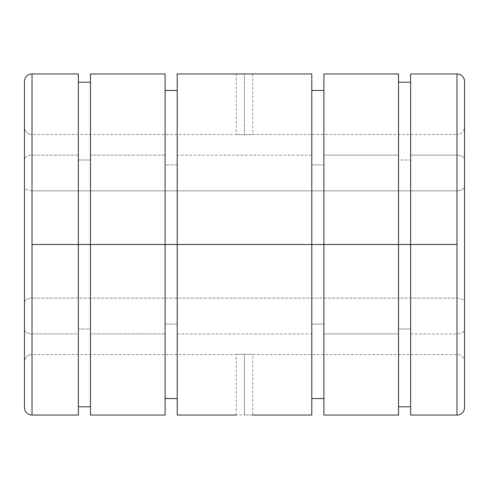 <?xml version="1.0" encoding="UTF-8"?>
<svg xmlns="http://www.w3.org/2000/svg" width="489" height="489" viewBox="0 0 489 489"><rect width="100%" height="100%" fill="white"/><g stroke="black" fill="none" stroke-linecap="round" stroke-linejoin="round"><path stroke-width="0.37" stroke-dasharray="2.44 1.83" d="M78.362 73.961L78.362 155.129L32.017 155.129L32.017 73.961L32.017 155.129C27.415 155.398 24.896 156.883 24.45 159.591L24.45 81.522M24.45 126.914L24.45 159.591C24.896 156.883 27.415 155.398 32.017 155.129L78.362 155.129L78.362 159.995L90.465 159.995L90.465 244.5L90.465 82.213L90.465 159.995L78.362 159.995L78.362 82.213L78.362 406.787L78.362 329.005L78.362 333.871L32.017 333.871C27.415 333.602 24.896 332.117 24.45 329.409L24.45 302.612C24.89 299.904 27.408 298.412 32.017 298.137L32.017 354.525L32.017 244.5L456.983 244.5L456.983 134.475L456.983 190.863C461.592 190.588 464.11 189.096 464.55 186.388L464.55 126.908A7.567 7.567 0 0 1 456.983 134.475A7.567 7.567 0 0 0 464.55 126.908L464.55 362.092A7.567 7.567 0 0 0 456.983 354.525L456.983 244.5L456.983 354.525L456.983 298.137L32.017 298.137L456.983 298.137C461.592 298.412 464.11 299.904 464.55 302.612L464.55 329.409C464.104 332.117 461.585 333.602 456.983 333.871L410.638 333.871L410.638 329.005L398.535 329.005L398.535 333.871L323.901 333.871L323.901 324.14L311.799 324.14L311.799 415.039M165.099 73.961L165.099 155.129L90.465 155.129L90.465 73.961M311.799 73.961L311.799 155.129L177.201 155.129L177.201 164.86L177.201 91.229L177.201 244.5L177.201 90.465L177.201 164.86L165.099 164.86L165.099 90.465L165.099 398.535L165.099 324.14L165.099 333.871L90.465 333.871L90.465 329.005L78.362 329.005L90.465 329.005L90.465 333.871L165.099 333.871L165.099 324.14L177.201 324.14L165.099 324.14L165.099 397.771L165.099 91.229L165.099 164.86L177.201 164.86L177.201 73.961M244.5 354.213C233.858 354.549 233.858 354.549 244.5 354.213C233.858 354.549 233.858 354.549 244.5 354.213C255.142 354.549 255.142 354.549 244.5 354.213C255.142 354.549 255.142 354.549 244.5 354.213L244.5 414.837L244.5 354.213C233.858 354.549 233.858 354.549 244.5 354.213C233.858 354.549 233.858 354.549 244.5 354.213C255.142 354.549 255.142 354.549 244.5 354.213C255.142 354.549 255.142 354.549 244.5 354.213L244.5 414.837L236.248 415.039L244.5 414.837L244.5 354.213M464.55 81.529L464.55 186.388C464.11 189.096 461.592 190.588 456.983 190.863L32.017 190.863C27.408 190.588 24.89 189.096 24.45 186.388C24.89 189.096 27.408 190.588 32.017 190.863L32.017 134.475A7.567 7.567 0 0 1 24.45 126.908A7.567 7.567 0 0 0 32.017 134.475L32.011 354.525M236.248 415.039L236.248 354.525L32.017 354.525A7.567 7.567 0 0 0 24.45 362.092L24.45 126.908L24.45 362.092A7.567 7.567 0 0 1 32.017 354.525L32.017 298.137C27.408 298.412 24.89 299.904 24.45 302.612L24.45 329.409C24.896 332.117 27.415 333.602 32.017 333.871L78.362 333.871L78.362 329.005L78.362 406.029L78.362 82.213M177.201 415.039L177.201 333.871L311.799 333.871L311.799 324.14L323.901 324.14L323.901 333.871L398.535 333.871L398.535 329.005L410.638 329.005L410.638 406.787L410.638 82.213L410.638 159.995L410.638 155.129L456.983 155.129C461.585 155.398 464.104 156.883 464.55 159.591C464.104 156.883 461.585 155.398 456.983 155.129L456.983 73.961L456.983 155.129L410.638 155.129L410.638 73.961M410.638 82.213L410.638 159.995L398.535 159.995L398.535 244.5L398.535 82.971L398.535 159.995L410.638 159.995L410.638 82.971L410.638 406.787M398.535 73.961L398.535 155.129L323.901 155.129L323.901 73.961M323.901 90.465L323.901 398.535L323.901 90.465L323.901 164.86L311.799 164.86L311.799 90.465L311.799 244.5L311.799 91.229L311.799 164.86L323.901 164.86L323.901 155.129L398.535 155.129L398.535 159.995L398.535 82.213M456.983 134.475L456.983 190.863L32.017 190.863L32.017 134.475L236.248 134.475L236.248 73.961L252.752 73.961L244.5 74.163L244.5 134.787C233.858 134.451 233.858 134.451 244.5 134.787C233.858 134.451 233.858 134.451 244.5 134.787L244.5 74.163L236.248 73.961L252.752 73.961L252.752 134.475L456.983 134.475L456.983 244.5L32.017 244.5L32.011 134.475M244.5 134.787L244.5 74.163L244.5 134.787C255.142 134.451 255.142 134.451 244.5 134.787C255.142 134.451 255.142 134.451 244.5 134.787C255.142 134.451 255.142 134.451 244.5 134.787C255.142 134.451 255.142 134.451 244.5 134.787C233.858 134.451 233.858 134.451 244.5 134.787C233.858 134.451 233.858 134.451 244.5 134.787M252.752 415.039L244.5 414.837L252.752 415.039L252.752 354.525L456.983 354.525A7.567 7.567 0 0 1 464.55 362.092L464.55 126.908M90.465 82.213L90.465 159.995L90.465 155.129L165.099 155.129L165.099 164.86L165.099 90.465M177.201 90.465L177.201 155.129L311.799 155.129L311.799 164.86L311.799 90.465M311.799 398.535L311.799 244.5L311.799 398.535L311.799 333.871L177.201 333.871L177.201 324.14L177.201 398.535L177.201 244.5L177.201 398.535M323.901 415.039L323.901 398.535M398.535 406.787L398.535 415.039M410.638 415.039L410.638 333.871L456.983 333.871L456.983 415.039L456.983 333.871C461.585 333.602 464.104 332.117 464.55 329.409L464.55 302.612C464.11 299.904 461.592 298.412 456.983 298.137L456.983 354.525M464.55 126.914L464.55 81.522M165.099 398.535L165.099 415.039M90.465 415.039L90.465 406.787M78.362 406.787L78.362 415.039M32.017 415.039L32.017 333.871L32.017 415.039M24.45 407.471L24.45 329.409L24.45 407.471M24.45 81.529L24.45 126.908"/><path stroke-width="0.73" d="M32.017 244.5L32.017 415.039A7.567 7.567 0 0 1 24.45 407.471L24.45 81.529A7.567 7.567 0 0 1 32.017 73.961A7.567 7.567 0 0 0 24.45 81.529L24.45 407.471A7.567 7.567 0 0 0 32.017 415.039L32.017 73.961L32.017 244.5L78.362 244.5L78.362 73.961L32.017 73.961M252.752 415.039L311.799 415.039L311.799 244.5L78.362 244.5L165.099 244.5L165.099 73.961L90.465 73.961L90.465 415.039L165.099 415.039L165.099 244.5L456.983 244.5L456.983 415.039A7.567 7.567 0 0 0 464.55 407.471L464.55 81.529A7.567 7.567 0 0 0 456.983 73.961A7.567 7.567 0 0 1 464.55 81.529L464.55 407.471A7.567 7.567 0 0 1 456.983 415.039L456.983 73.961L456.983 244.5L398.535 244.5L398.535 73.961L323.901 73.961L323.901 244.5L311.799 244.5L311.799 73.961L177.201 73.961L177.201 415.039L236.248 415.039M456.983 73.961L410.638 73.961L410.638 244.5L410.638 82.213L398.535 82.213L398.535 244.5L323.901 244.5L323.901 90.465L311.799 90.465L311.799 398.535L323.901 398.535L323.901 244.5L323.901 415.039L398.535 415.039L398.535 244.5L398.535 406.787L410.638 406.787L410.638 244.5L410.638 415.039L456.983 415.039M177.201 398.535L177.201 90.465L165.099 90.465L165.099 398.535L177.201 398.535M90.465 406.787L90.465 82.213L78.362 82.213L78.362 406.787L90.465 406.787M32.017 415.039L78.362 415.039L78.362 244.5L32.011 244.5"/></g></svg>
